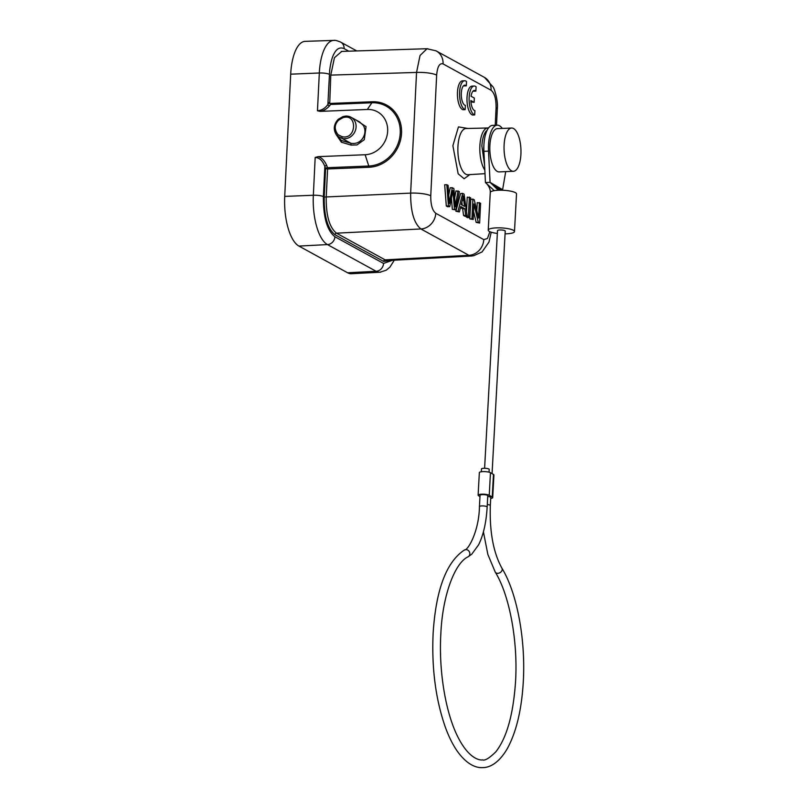 <?xml version="1.0" encoding="UTF-8"?>
<svg xmlns="http://www.w3.org/2000/svg" width="808" height="808" viewBox="0 0 808 808"><rect width="100%" height="100%" fill="white"/><g stroke="black" fill="none" stroke-linecap="round" stroke-linejoin="round"><path stroke-width="1.21" d="M380.821 272.124A41.471 16.15 -92.4 0 1 379.932 272.235L351.43 273.72A41.743 16.251 -92.4 0 1 347.591 272.771L298.94 246.076A41.743 16.251 -92.4 0 1 284.719 196.344L290.688 74.235A41.743 16.251 -92.4 0 1 305.192 41.349L333.724 40.4A41.471 16.15 -92.4 0 0 319.322 73.003M318.099 156.651C321.624 157.54 324.503 160.489 326.725 165.499L327.452 167.7L368.781 166.024L365.135 154.742L318.099 156.651L315.181 157.459C319.423 157.641 322.655 160.651 324.856 166.499L325.584 168.69L327.594 168.963A1.545 0.586 87.7 0 0 327.452 167.7A1.545 0.838 -18.3 0 0 325.584 168.69L324.2 197.041C324.038 216.281 327.634 228.846 334.997 234.734A1.545 1.384 118.8 0 1 336.481 233.169C329.452 227.523 326.028 215.564 326.21 197.314L327.594 168.963L368.933 167.286A33.562 30.209 119.3 0 0 401.536 133.259A33.562 30.209 119.3 0 0 372.135 101.747L329.725 103.464L330.775 75.114L334.431 57.721L341.764 51.399M348.804 51.177L344.097 48.601C340.087 46.995 336.825 48.541 334.31 53.247C332.219 56.681 330.664 62.479 329.644 70.66L327.897 104.454C325.19 108.302 321.715 110.413 317.463 110.787L320.311 111.373L367.347 109.464L371.872 102.778L330.543 104.454L329.725 103.464M379.901 272.235A41.471 16.15 -92.4 0 1 376.124 271.286A7.727 6.929 118.8 0 0 383.548 263.438L392.405 260.297M365.135 154.742A23.19 20.867 -60.7 0 0 387.658 131.229A23.19 20.867 -60.7 0 0 367.347 109.464M336.279 134.694L341.37 142.208L351.056 145.087L350.904 143.279C355.894 144.077 359.823 142.44 362.681 138.38C365.458 133.946 365.671 129.613 363.317 125.392L359.823 122.129M355.53 119.725L366.054 126.644L364.287 139.693L356.934 144.945L351.056 145.087M329.452 102.192L327.897 104.454A1.545 1.262 34.6 0 0 329.644 105.747C326.927 108.817 323.816 110.696 320.311 111.373M496.082 107.727A15.463 3.272 2.8 0 1 497.304 109.09L497.304 109.09C497.9 104.02 496.92 97.516 494.344 89.557L493.314 87.234L484.568 77.467A15.463 13.857 118.8 0 1 491.082 90.254C494.496 93.001 496.163 98.828 496.082 107.727L495.233 125.26M330.775 75.114L416.544 72.427A15.463 3.272 2.8 0 1 436.653 75.114C437.421 66.609 439.552 62.873 443.067 63.913A15.463 13.857 -61.2 0 0 436.269 50.965L484.295 77.316A15.463 13.857 118.8 0 1 484.568 77.467M436.269 50.965A15.463 13.857 -61.2 0 0 435.997 50.813L427.089 48.793M324.2 197.041L410.646 193.112C410.535 211.373 413.959 223.321 420.918 228.967A15.463 13.857 -61.2 0 0 435.754 213.272C432.341 210.524 430.674 204.697 430.755 195.799A15.463 3.272 -177.2 0 0 410.646 193.112L416.544 72.427L420.029 55.51L427.048 48.722M489.86 231.674L487.456 238.491L483.78 239.623A15.463 13.857 118.8 0 1 468.933 255.318L420.918 228.967L336.481 233.169L385.123 259.853L388.032 260.54M471.66 256.005L468.933 255.318L385.123 259.853A1.545 1.384 -61.2 0 0 383.638 261.428L390.274 260.418M326.725 165.499A1.545 0.838 161.7 0 0 324.856 166.499L323.392 196.607C323.23 217.17 327.068 230.543 334.896 236.744L383.548 263.438M467.872 128.462L458.449 126.886L452.975 145.349A26.987 10.514 87.6 0 0 452.935 146.016L458.166 173.811L464.135 178.73L469.842 174.599M465.156 109.646L463.024 109.737A14.493 5.646 -92.4 0 1 457.429 94.698A14.493 5.646 -92.4 0 1 462.469 80.85L464.61 80.76A14.493 5.646 87.6 0 0 459.56 94.607A14.493 5.646 87.6 0 0 465.156 109.646L465.368 105.383A10.12 3.939 -92.4 0 1 461.287 95.051A10.12 3.939 -92.4 0 1 464.812 85.163A10.12 3.939 -92.4 0 1 466.317 85.84L464.186 85.931A10.12 3.939 87.6 0 0 463.762 85.587M470.933 101.858L474.124 102.353L470.852 100.556A10.12 3.939 -92.4 0 0 474.912 110.645L474.7 114.918L472.569 115.009A14.493 5.646 -92.4 0 1 466.974 99.96A14.493 5.646 -92.4 0 1 472.024 86.123L474.155 86.032A14.493 5.646 87.6 0 0 469.115 99.869A14.493 5.646 87.6 0 0 474.7 114.918M473.316 90.86A10.12 3.939 -92.4 0 1 473.73 91.203L475.872 91.102L476.084 86.789A14.493 5.646 87.6 0 0 474.155 86.032M466.519 211.635L467.226 197.142L470.65 197.768L469.68 217.574L467.549 217.665L466.256 216.958L466.297 216.221M459.378 211.918L455.884 211.262L460.59 193.506L462.731 193.415L458.015 211.171L459.378 211.918L460.752 206.515L464.822 208.747L465.671 215.372L467.145 216.18L464.115 194.183L462.731 193.415M460.469 207.616L462.691 208.838L464.822 208.747M467.145 216.18L465.004 216.271L463.539 215.463L462.691 208.838M446.299 206.01L444.683 184.779L446.814 184.689L448.43 205.919L446.299 206.01L447.622 206.727A2755.644 582.588 -177.2 0 1 449.753 206.636A2911.254 1133.584 -92.4 0 1 452.561 192.678A41.077 15.998 87.6 0 0 452.955 190.506M451.43 198.243A5969.039 2324.212 87.6 0 0 452.339 209.322L455.712 209.908L459.358 191.567L455.924 190.941A2015.96 784.972 87.6 0 1 454.672 197.899M448.733 195.021L450.197 187.799L452.329 187.708L449.814 200.071A243.966 95.001 87.6 0 0 449.197 203.495A63.741 24.816 87.6 0 0 448.985 199.212L448.137 185.406L446.814 184.689M476.831 210.666L477.225 202.636L480.598 203.222L479.629 223.028L476.175 222.402L473.579 211.464M476.175 222.402L478.306 222.301L473.942 203.929L473.185 219.493L469.812 218.907L470.781 199.091L474.235 199.727L478.599 218.099L479.356 202.545M461.863 202.141L462.226 205.131M487.103 130.28A21.17 8.242 87.6 0 0 481.901 145.591A21.17 8.242 87.6 0 0 481.881 146.117L484.578 165.024M484.032 154.005A16.231 6.323 -92.4 0 1 483.79 147.167A16.231 6.323 -92.4 0 1 483.851 146.177M490.274 192.597A13.14 2.929 3.1 0 1 490.274 192.516A13.14 2.929 3.1 0 1 494.254 190.648A13.14 2.929 3.1 0 1 498.304 190.254L490.072 182.366L485.446 182.568L483.901 151.318A25.129 9.787 -92.4 0 1 492.587 125.371L497.203 125.169A25.129 9.787 87.6 0 0 488.527 151.126L490.072 182.366L502.616 189.668L505.707 171.619M502.324 128.432A25.129 9.787 87.6 0 0 499.607 125.816A25.129 9.787 87.6 0 0 497.203 125.169M513.433 171.296L499.203 171.902A21.644 8.434 -92.4 0 1 497.132 171.347A21.644 8.434 -92.4 0 1 489.81 147.995A21.644 8.434 -92.4 0 1 497.354 128.644L511.585 128.038A21.644 8.434 87.6 0 0 504.041 147.389A21.644 8.434 87.6 0 0 511.363 170.741A21.644 8.434 87.6 0 0 513.433 171.296A21.644 8.434 87.6 0 0 520.978 151.944A21.644 8.434 87.6 0 0 513.656 128.593A21.644 8.434 87.6 0 0 511.585 128.038M499.768 190.213L494.496 184.941M498.183 187.092L501.182 190.213M503.162 190.274L502.616 189.668M485.446 182.568L494.254 190.648M505.071 233.855A13.14 2.929 -176.9 0 0 506.454 233.815A13.14 2.929 -176.9 0 0 514.484 231.563A13.14 2.929 -176.9 0 0 496.264 227.876A13.14 2.929 -176.9 0 0 488.234 230.139A13.14 2.929 -176.9 0 0 497.344 233.441M498.304 190.254A13.14 2.929 3.1 0 1 516.524 193.94L514.484 231.563M484.608 468.276L497.496 230.644A3.868 0.858 3.1 0 1 499.859 229.977A3.868 0.858 3.1 0 1 505.222 231.058L492.062 473.629M478.114 495.193L479.346 472.609A5.797 1.293 3.1 0 1 482.881 471.62A5.797 1.293 3.1 0 1 490.466 472.7L493.466 474.447A5.797 1.293 3.1 0 1 493.92 474.993L492.698 497.566A5.797 1.293 -176.9 0 0 492.244 497.021L489.244 495.274A5.797 1.293 -176.9 0 0 481.659 494.193A5.797 1.293 -176.9 0 0 478.114 495.193A5.797 1.293 -176.9 0 0 478.568 495.728L479.982 496.546M490.709 498.425A5.797 1.293 -176.9 0 0 492.698 497.566M487.729 496.445A3.868 0.858 3.1 0 1 490.759 497.455L490.325 505.545A3.868 0.858 -176.9 0 0 487.285 504.535M487.466 495.354A3.868 0.858 3.1 0 1 487.769 495.708L487.153 507A3.868 0.858 -176.9 0 0 486.85 506.636A3.868 0.858 -176.9 0 0 481.79 505.919A3.868 0.858 -176.9 0 0 479.437 506.586L480.043 495.294A3.868 0.858 3.1 0 1 483.164 494.617A3.868 0.858 3.1 0 1 487.466 495.354M481.326 471.761L481.477 468.953A3.868 0.858 3.1 0 1 484.598 468.276A3.868 0.858 3.1 0 1 488.891 469.014A3.868 0.858 3.1 0 1 489.194 469.377L489.042 472.175M464.61 80.76A14.493 5.646 87.6 0 1 466.529 81.517L466.317 85.84M474.124 102.353L474.336 98.071L471.064 96.273A10.12 3.939 -92.4 0 1 474.367 90.435A10.12 3.939 -92.4 0 1 475.872 91.102M466.256 216.958L468.387 216.867L469.357 197.051M469.68 217.574L468.387 216.867M461.227 204.586L462.58 199.354A22.159 8.625 87.6 0 0 463.287 195.869A50.51 19.665 87.6 0 0 463.782 200.344L464.529 206.393L461.227 204.586M462.307 200.414L463.782 200.344M455.884 211.262L458.015 211.171M463.539 215.463L465.671 215.372M449.814 200.071L449.036 200.101M452.329 187.708L453.884 188.567L454.793 199.364A46.894 18.261 87.6 0 1 455.207 206.787A85.971 33.481 87.6 0 1 455.904 202.747A2015.96 784.972 -92.4 0 0 458.055 190.85M452.339 209.322L455.712 209.908M452.955 190.516A5969.039 2324.212 87.6 0 0 454.47 209.222M449.753 206.636L448.43 205.919M469.812 218.907L471.943 218.817L472.912 199M473.185 219.493L471.943 218.817M479.629 223.028L478.306 222.301M341.37 142.208L341.42 140.481L338.633 138.229M359.812 122.079L351.005 117.241A11.595 10.393 118.8 0 1 354.48 120.543A11.595 10.393 118.8 0 1 353.843 133.532A11.595 10.393 118.8 0 1 342.127 138.461L350.904 143.279L341.42 140.481L336.199 134.583L334.34 127.008L338.239 119.382M342.895 117.705L338.683 120.099C334.35 124.493 334.108 129.331 337.976 134.613L337.522 136.087L342.127 138.461L341.966 136.663C356.581 140.329 357.924 112.767 342.895 117.705L343.198 116.594A11.595 10.393 118.8 0 1 350.995 117.241L343.198 116.594M298.94 246.076L327.472 244.592L376.124 271.286L347.591 272.771M334.896 236.744A7.727 6.929 -61.2 0 1 327.472 244.592A41.471 16.15 -92.4 0 1 313.342 195.263L284.709 196.394M290.688 74.184L319.322 72.993L317.463 110.787M315.181 157.459L313.342 195.263A7.727 1.636 -177.2 0 1 323.392 196.607M333.755 40.4A41.471 16.15 -92.4 0 1 334.542 40.43M344.097 48.601A7.727 6.929 -61.2 0 0 340.703 42.127A7.727 6.929 -61.2 0 0 340.663 42.107A7.727 6.929 -61.2 0 0 340.511 42.026M319.311 72.993A7.727 1.636 2.8 0 1 329.371 74.346M329.644 105.747L330.543 104.454M427.109 48.722L427.937 48.783M443.067 63.913L491.082 90.254M430.755 195.799L436.653 75.114M483.78 239.623L435.754 213.272M472.7 255.853L471.741 256.005M334.997 234.734L383.638 261.428M372.135 101.747A1.545 0.586 -92.3 0 1 371.872 102.778A32.391 29.149 119.3 0 1 400.243 133.189A32.391 29.149 119.3 0 1 368.781 166.024A1.545 0.586 -92.3 0 1 368.933 167.286M485.002 173.669L467.973 174.72A23.129 9.009 -92.4 0 1 457.934 146.682A23.129 9.009 -92.4 0 1 457.964 146.117A23.129 9.009 -92.4 0 1 465.994 128.512L487.8 127.987A22.715 8.848 87.6 0 0 479.912 145.278A22.715 8.848 87.6 0 0 479.881 145.844A22.715 8.848 87.6 0 0 484.83 170.114M483.901 151.318L488.527 151.126M489.244 495.274L490.466 472.7M493.466 474.447L492.244 497.021M490.325 505.545C489.486 531.704 493.345 552.571 501.899 568.165A3.868 2.899 149 0 1 501.425 571.458A3.868 2.899 149 0 1 497.849 573.327A3.868 2.899 149 0 1 495.274 572.145L487.85 554.429L483.416 531.866M479.437 506.586C479.063 531.422 467.923 550.571 464.459 549.985A3.868 3.505 62.3 0 1 469.66 552.5A3.868 3.505 62.3 0 1 468.064 556.823C455.156 562.62 442.531 594.688 440.845 633.735C438.633 671.054 445.622 712.898 457.884 736.967C468.953 759.035 480.002 760.48 482.578 759.874C484.861 760.884 489.254 758.227 495.759 751.905C506.737 737.967 513.332 714.444 515.565 681.336C518.039 640.693 509.373 594.89 495.274 572.145M455.045 202.788L455.904 202.747M338.35 119.291L338.683 120.099L338.35 119.291M337.976 134.613L341.966 136.663M379.901 272.205L386.194 270.246L389.931 267.125L394.284 260.196M356.752 50.934L340.703 42.127M340.663 42.107C337.007 40.592 334.704 40.036 333.755 40.43M427.068 48.722L341.249 51.419M471.63 255.934L473.841 255.681L482.053 251.944L488.981 242.067L491.214 232.189M496.516 125.2L497.304 109.09M471.761 255.995L388.012 260.54M488.466 128.018L487.8 127.987M490.284 192.597C490.466 189.648 489.284 186.698 486.739 183.749M488.234 230.139L490.274 192.516M501.899 568.165C517.08 592.87 525.755 639.673 523.291 681.76C521.645 709.757 516.342 731.998 507.384 748.481C498.879 763.176 489.668 767.59 482.911 767.6C476.215 768.166 466.66 764.6 456.894 750.632C452.551 744.239 448.703 736.431 445.339 727.2C435.633 699.354 431.563 668.054 433.128 633.31C435.916 589.699 446.359 561.913 464.459 549.985M487.153 507C486.275 522.433 483.426 535.027 478.629 544.774L471.731 554.237L468.064 556.823M338.421 137.855L336.37 134.805M343.016 116.564L338.249 119.281C333.795 124.149 333.108 129.25 336.199 134.583"/></g></svg>
